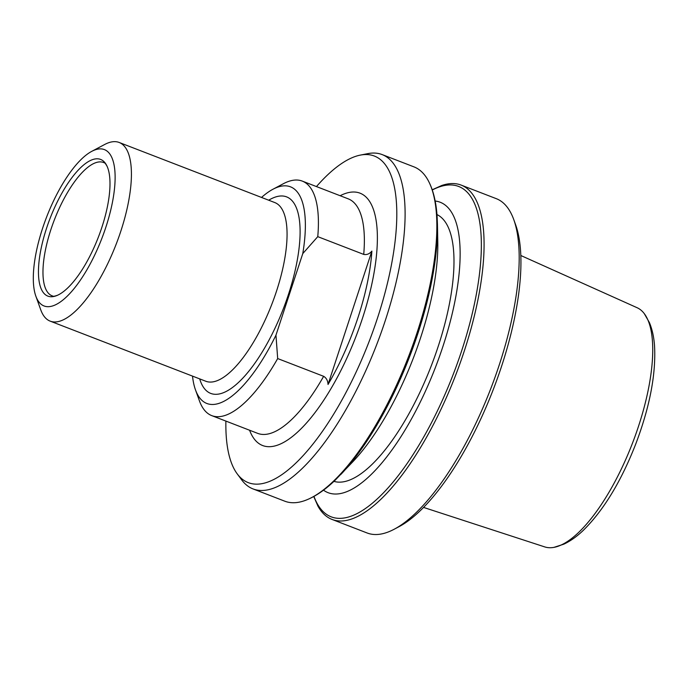 <?xml version="1.0" encoding="UTF-8"?>
<svg xmlns="http://www.w3.org/2000/svg" width="689" height="689" viewBox="0 0 689 689"><rect width="100%" height="100%" fill="white"/><g stroke="black" fill="none" stroke-linecap="round" stroke-linejoin="round"><path stroke-width="1.03" d="M192.515 376.116A116.114 41.047 -68.9 0 0 195.469 389.836A116.114 41.047 -68.9 0 0 275.962 335.155L302.772 253.604L317.767 236.654A125.691 44.432 -68.9 0 0 302.307 181.112A125.691 44.432 -68.9 0 0 283.291 183.756L272.93 189.26A116.114 41.047 -68.9 0 0 261.519 197.442M317.767 236.654L363.723 254.405A125.691 44.432 -68.9 0 0 348.272 198.863L302.307 181.112M302.772 253.604A116.114 41.047 -68.9 0 0 272.93 189.26M328.033 384.471L371.879 251.097A128.938 45.577 -68.9 0 1 328.033 384.471C327.835 380.672 326.371 377.951 323.649 376.315L277.684 358.564A125.691 44.432 -68.9 0 1 211.747 415.622L257.712 433.372A125.691 44.432 -68.9 0 0 264.085 434.458A125.691 44.432 -68.9 0 0 323.649 376.315M371.879 251.097C369.519 253.905 366.806 255.008 363.723 254.405M195.469 389.836L199.44 400.877A125.691 44.432 -68.9 0 0 211.747 415.622M275.962 335.155L277.684 358.564M432.21 189.776L441.761 185.487A179.2 63.345 111.1 0 1 452.07 183.55A179.2 63.345 111.1 0 1 461.156 185.1L496.244 198.647A179.2 63.345 111.1 0 1 513.787 219.662L515.673 224.907A174.653 61.734 111.1 0 1 493.246 389.586A174.653 61.734 111.1 0 1 399.164 526.603L394.237 529.212A179.2 63.345 111.1 0 1 367.125 532.985L332.038 519.437A179.2 63.345 111.1 0 1 317.939 506.114L313.745 496.519M513.787 219.662A179.2 63.345 111.1 0 1 490.775 388.639A179.2 63.345 111.1 0 1 394.237 529.212M461.156 185.1A179.2 63.345 111.1 0 1 455.687 375.083A179.2 63.345 111.1 0 1 332.038 519.437M435.155 201.033A155.662 55.025 111.1 0 1 435.482 367.28A155.662 55.025 111.1 0 1 323.503 490.163M436.972 214.572A143.054 50.564 111.1 0 1 431.323 365.678A143.054 50.564 111.1 0 1 333.941 481.361M341.012 474.299A177.047 62.578 111.1 0 0 437.455 224.554L437.791 242.011A155.662 55.025 111.1 0 1 352.992 461.587L335.164 480.19C324.519 490.447 314.193 497.32 304.193 500.808A179.2 63.345 -68.9 0 0 408.448 356.842A179.2 63.345 -68.9 0 0 428.015 180.173A179.2 63.345 -68.9 0 0 413.917 166.85L382.171 154.594A179.2 63.345 -68.9 0 0 367.728 153.647L360.295 155.111A175.058 61.881 -68.9 0 0 316.449 186.573M225.889 421.082A175.058 61.881 -68.9 0 0 237.205 473.851L241.718 479.932A179.2 63.345 -68.9 0 0 253.052 488.932L284.798 501.196A179.2 63.345 -68.9 0 0 293.884 502.737A179.2 63.345 -68.9 0 0 304.193 500.808M253.052 488.932A179.2 63.345 -68.9 0 0 262.147 490.482A179.2 63.345 -68.9 0 0 381.172 332.572A179.2 63.345 -68.9 0 0 382.171 154.594M237.205 473.851A175.058 61.881 -68.9 0 0 257.161 484.152A175.058 61.881 -68.9 0 0 379.501 311.79A175.058 61.881 -68.9 0 0 360.295 155.111M520.824 255.507L637.118 307.725A128.223 45.328 111.1 0 1 644.258 313.598A128.223 45.328 111.1 0 1 632.416 443.337A128.223 45.328 111.1 0 1 553.982 547.359A128.223 45.328 111.1 0 1 544.749 546.911L423.546 507.414M51.546 296.744A73.258 25.898 -68.9 0 0 57.549 295.245A73.258 25.898 -68.9 0 0 98.381 237.102A73.258 25.898 -68.9 0 0 107.226 166.6A73.258 25.898 -68.9 0 0 96.899 158.797A73.258 25.898 -68.9 0 0 46.542 228.283A73.258 25.898 -68.9 0 0 51.546 296.744M100.155 148.876A83.791 29.618 111.1 0 1 97.967 247.885A83.791 29.618 111.1 0 1 35.828 296.106A83.791 29.618 111.1 0 1 46.594 217.095A83.791 29.618 111.1 0 1 91.732 151.365A83.791 29.618 111.1 0 1 100.155 148.876M91.732 151.365L104.676 144.483A95.762 33.847 111.1 0 1 114.314 141.641A95.762 33.847 111.1 0 1 119.171 142.468A95.762 33.847 111.1 0 1 116.243 244.001A95.762 33.847 111.1 0 1 50.168 321.134A95.762 33.847 111.1 0 1 40.789 309.904L35.828 296.106M199.698 378.89A105.339 37.232 -68.9 0 0 216.062 394.315A105.339 37.232 -68.9 0 0 292.713 280.242A105.339 37.232 -68.9 0 0 268.701 200.215M249.582 430.229A135.268 47.817 -68.9 0 0 269.477 446.696A135.268 47.817 -68.9 0 0 367.004 303.444A135.268 47.817 -68.9 0 0 340.142 195.728M432.287 190A177.047 62.578 111.1 0 1 449.736 184.936A177.047 62.578 111.1 0 1 445.266 393.755A177.047 62.578 111.1 0 1 313.96 496.399M57.549 295.245C54.715 296.244 53.174 296.528 52.898 296.098A71.458 25.26 111.1 0 1 52.114 225.975A71.458 25.26 111.1 0 1 99.974 161.889A71.458 25.26 111.1 0 1 104.358 162.845C104.849 162.707 105.805 163.956 107.226 166.6M50.168 321.134L205.813 381.25A95.762 33.847 -68.9 0 0 210.67 382.076A95.762 33.847 -68.9 0 0 274.274 297.691A95.762 33.847 -68.9 0 0 274.816 202.575L119.171 142.468M437.455 224.554L437.093 216.26C436.111 201.507 433.08 189.475 428.015 180.173M644.258 313.598L649.4 322.564C652.233 329.351 653.947 337.179 654.55 346.042C656.031 374.377 649.727 407.13 635.637 444.302C620.987 481.697 603.486 510.437 583.135 530.513C576.831 536.542 570.397 541.089 563.835 544.164L553.982 547.359"/></g></svg>
